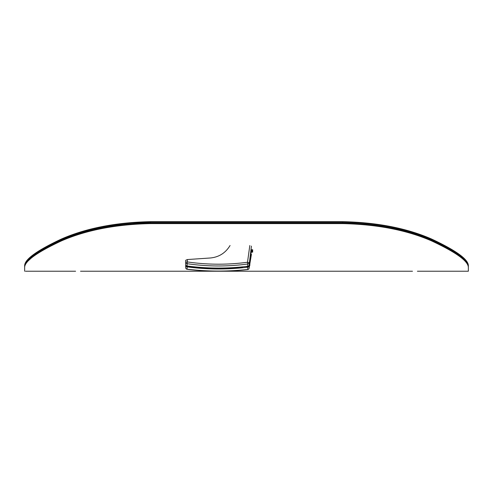 <?xml version="1.0" encoding="UTF-8"?>
<svg xmlns="http://www.w3.org/2000/svg" width="493" height="493" viewBox="0 0 493 493"><rect width="100%" height="100%" fill="white"/><g stroke="black" fill="none" stroke-linecap="round" stroke-linejoin="round"><path stroke-width="0.74" d="M342.635 222.288L342.635 222.99C377.151 223.736 406.787 229.504 431.529 240.294C455.933 251.713 468.208 260.557 468.35 266.824L468.35 265.548C468.208 259.293 455.939 250.444 431.529 239.006C406.787 228.197 377.151 222.417 342.635 221.671L150.365 221.671C115.849 222.417 86.213 228.197 61.471 239.006C37.061 250.444 24.792 259.293 24.65 265.548L24.65 266.084C24.792 259.805 37.067 250.943 61.471 239.499C86.213 228.69 115.849 222.91 150.365 222.164L342.635 222.164C377.151 222.91 406.787 228.69 431.529 239.499C455.933 250.943 468.208 259.805 468.35 266.084L468.35 265.548M342.635 221.671L342.635 222.164C377.151 222.91 406.787 228.69 431.529 239.499C455.933 250.943 468.208 259.805 468.35 266.084L468.35 269.985M24.65 265.548L24.65 267.335C24.792 261.087 37.067 252.268 61.471 240.874C86.213 230.108 115.849 224.352 150.365 223.606C115.849 224.352 86.213 230.108 61.471 240.874C37.067 252.268 24.792 261.087 24.65 267.335L24.65 266.824C24.792 260.557 37.067 251.713 61.471 240.294C86.213 229.504 115.849 223.736 150.365 222.99L150.365 222.288M150.365 221.671L150.365 222.164L105.286 226.41L65.994 237.657L38.559 251.461L25.513 263.299M252.662 250.832L251.43 250.832M468.35 270.737L468.35 269.917M342.635 222.99L150.365 222.99M25.47 271.224L75.595 271.23M468.35 271.218L467.53 271.224L468.35 271.218L468.35 266.824M417.405 271.23L467.53 271.224M24.65 271.218L24.65 266.805M342.635 223.113L342.635 223.606C377.151 224.352 406.787 230.108 431.529 240.874C455.933 252.268 468.208 261.087 468.35 267.335M342.635 223.606L150.365 223.606L150.365 223.113M250.931 249.729L252.662 249.729L252.662 252.145L251.208 252.145M468.35 270.645L468.35 266.805M251.294 251.535L252.662 251.535M248.219 266.134L248.219 266.522L245.65 266.522M252.662 250.499L251.319 250.499M250.241 257.629L249.859 264.156A1.645 1.528 180 0 1 248.983 265.437M248.219 266.522A1.645 1.528 0 0 0 249.859 265.068M249.859 264.156L250.173 258.098M230.065 245.502C225.535 252.977 218.96 257.143 210.345 257.987L187.34 259.552L185.695 260.286L185.695 262.184L187.34 261.931L187.106 263.693C207.3 266.621 227.507 266.725 247.726 264.014A1.645 1.528 0 0 0 249.138 262.714L247.511 262.251L247.726 266.269A1.645 1.528 0 0 0 249.138 264.969L251.43 249.741M251.294 250.654L251.43 251.535M185.695 266.078L185.695 267.656A1.645 1.645 0 0 0 187.143 269.283L187.106 269.166A1.645 1.528 180 0 1 185.695 267.656L185.695 262.184A1.645 1.528 0 0 0 187.106 263.693L187.106 265.974A220.346 204.817 0 0 0 247.726 266.269M248.983 266.343A1.645 1.528 180 0 1 247.726 267.181A220.346 204.817 180 0 1 187.106 266.886A1.645 1.528 180 0 1 186.089 266.362L186.089 265.456A1.645 1.528 0 0 0 187.106 265.974M249.107 268.284A1.645 0.924 -170.6 0 0 249.131 268.192L249.131 268.192A1.645 0.924 -170.6 0 0 249.138 268.13A1.645 1.528 180 0 1 247.726 269.437C227.507 271.698 207.3 271.606 187.106 269.166L187.106 266.886M251.43 250.654L250.173 259.01M186.089 266.362A220.205 204.687 0 0 0 242.39 267.409L242.39 266.873M249.822 245.502L247.511 262.251C227.439 264.944 207.38 264.84 187.34 261.931L187.34 259.552M249.138 264.969L251.43 246.106M247.726 267.181L247.696 269.554A1.645 1.645 0 0 0 249.131 268.192L249.501 265.949L249.138 268.13L249.138 266.257M251.43 254.289L249.957 263.182M412.475 271.23L80.525 271.23M247.696 269.554C227.495 271.816 207.313 271.729 187.143 269.283M251.424 254.333L249.957 263.207M229.43 271.23L207.701 271.23"/></g></svg>
